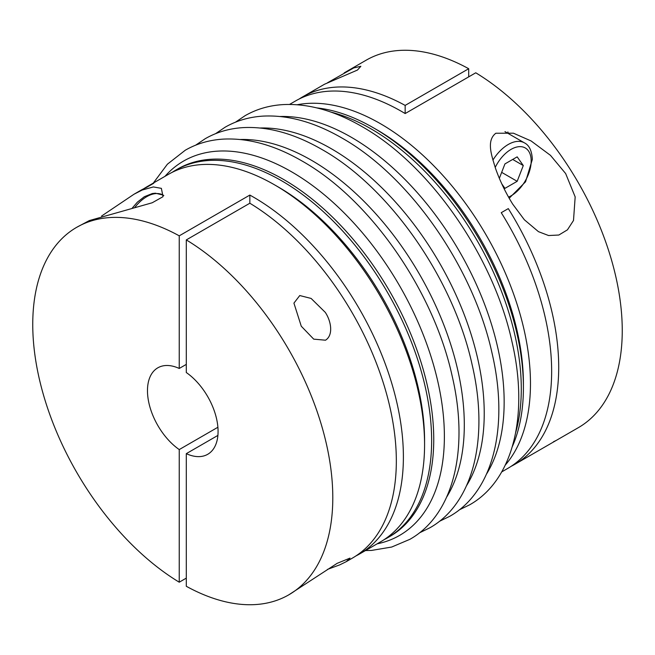 <?xml version="1.0" encoding="UTF-8"?>
<svg xmlns="http://www.w3.org/2000/svg" width="655" height="655" viewBox="0 0 655 655"><rect width="100%" height="100%" fill="white"/><g stroke="black" fill="none" stroke-linecap="round" stroke-linejoin="round"><path stroke-width="0.98" d="M186.298 364.385L179.241 368.462L179.241 235.833L249.842 195.075A212.163 122.493 60 0 1 403.39 456.912A212.163 122.493 60 0 1 359.456 554.04L380.629 541.808A212.163 122.493 -120 0 0 424.571 444.688L424.571 440.61A207.168 119.611 -120 0 0 278.08 186.88L274.551 184.841A212.163 122.493 -120 0 0 168.466 174.328L147.293 186.56A212.163 122.493 60 0 1 153.753 183.253L146.695 187.33A212.163 122.493 -120 0 0 140.227 190.638L134.029 194.216L142.291 189.999L153.352 186.937L161.376 188.353L163.03 196.68L152.206 202.772L89.342 220.571L76.692 227.318A212.163 122.493 -120 0 0 32.75 324.446A212.163 122.493 -120 0 0 179.241 582.205L179.241 449.576L217.894 427.257M384.1 539.671A212.163 122.493 -120 0 0 387.694 537.73A212.163 122.493 -120 0 0 431.637 440.61A212.163 122.493 -120 0 0 339.02 227.097A212.163 122.493 -120 0 0 175.532 170.251A212.163 122.493 -120 0 0 172.06 172.396M387.694 537.73L389.807 536.51A212.163 122.493 -120 0 0 433.749 439.382A212.163 122.493 -120 0 0 341.14 225.869A212.163 122.493 -120 0 0 177.644 169.031L175.532 170.251M512.341 446.546A212.163 122.493 -120 0 0 523.41 387.621L523.41 383.543A207.168 119.611 -120 0 0 376.92 129.813L373.391 127.774A212.163 122.493 -120 0 0 316.823 107.903M515.731 432.374A212.163 122.493 -120 0 0 521.29 388.841A212.163 122.493 -120 0 0 330.791 112.054M505.275 465.083A212.163 122.493 -120 0 0 530.468 383.543A212.163 122.493 -120 0 0 451.238 185.07A212.163 122.493 -120 0 0 297.239 104.743M501.705 471.911L507.707 468.44A212.163 122.493 -120 0 0 551.649 371.319A212.163 122.493 -120 0 0 501.247 212.687L508.305 208.609A212.163 122.493 60 0 1 558.715 367.242A212.163 122.493 60 0 1 514.773 464.362A212.163 122.493 60 0 1 511.178 466.303M514.773 464.362L578.308 427.682A212.163 122.493 -120 0 0 622.25 330.554A212.163 122.493 -120 0 0 475.759 72.795L405.158 113.552A212.163 122.493 -120 0 0 295.544 100.96L289.543 104.432M556.373 440.348L553.418 441.798M495.827 133.243L513.454 133.202L531.066 140.931L550.47 155.35L565.658 173.567L575.172 196.901L573.502 220.481L567.443 229.831L558.838 235.03L548.571 235.53L538.467 231.665L524.344 219.761L512.709 204.139C505.513 192.521 499.74 180.477 495.385 167.999C491.839 155.996 486.002 140.833 495.827 133.243M325.51 340.207L313.72 339.143L301.267 326.215L293.923 303.126L299.761 295.544L311.109 298.434L325.273 312.353C331.102 320.991 333.641 335.09 325.51 340.207M288.855 594.797L337.128 563.349L349.991 558.117L346.192 561.695L352.39 558.117A212.163 122.493 -120 0 0 396.332 460.989A212.163 122.493 -120 0 0 249.842 203.23L186.298 239.91L186.298 372.539A49.919 28.82 -120 0 1 218.074 431.44A49.919 28.82 -120 0 1 207.733 454.292A49.919 28.82 -120 0 1 186.298 453.653L186.298 586.282A212.163 122.493 -120 0 0 288.855 594.797A212.163 122.493 -120 0 0 332.797 497.669A212.163 122.493 -120 0 0 186.298 239.91M186.298 578.128L179.241 582.205M346.192 561.695L339.748 564.864L327.5 569.383M359.456 554.04A212.163 122.493 60 0 1 355.861 555.972M179.241 368.462A49.919 28.82 -120 0 0 157.814 367.823A49.919 28.82 -120 0 0 147.473 390.675A49.919 28.82 -120 0 0 179.241 449.576M327.5 82.767L353.733 67.923L360.864 66.302L357.442 70.06L324.536 84.225L302.61 96.883A212.163 122.493 60 0 1 405.158 105.406L405.158 113.552M508.378 133.595A37.441 21.615 120 0 0 507.862 131.942M405.158 105.406L468.702 68.718L468.702 76.872M101.582 216.044L134.029 194.216M217.894 435.411L186.298 453.653M143.822 188.697A212.163 122.493 60 0 1 147.293 186.56M179.241 235.833A212.163 122.493 -120 0 0 76.692 227.318M424.571 444.688A212.163 122.493 -120 0 0 274.551 184.841M249.842 203.23L249.842 195.075M299.139 99.028A212.163 122.493 60 0 1 302.61 96.883M468.702 68.718A212.163 122.493 -120 0 0 366.145 60.203L344.211 72.869M523.41 387.621A212.163 122.493 -120 0 0 373.391 127.774M512.693 159.435L523.288 165.551L517.172 181.312L504.94 188.37L501.836 183.957M499.356 178.316L504.94 163.914L517.172 156.856L523.288 165.551M501.665 172.355L517.172 181.312M509.181 198.252L525.556 181.803L532.351 159.361C531.827 150.707 529.191 145.214 524.458 142.88A32.447 18.733 120 0 0 492.92 160.09M508.542 197.114A28.452 16.432 120 0 0 531.18 160.991A28.452 16.432 120 0 0 517.606 146.859A28.452 16.432 120 0 0 495.196 167.467M377.116 543.838A216.101 124.769 -120 0 0 437.687 380.948A216.101 124.769 -120 0 0 291.573 171.798A216.101 124.769 -120 0 0 164.962 176.359M446.702 497.014A216.101 124.769 -120 0 0 311.502 160.295A216.101 124.769 -120 0 0 240.295 139.507M466.63 485.511A216.101 124.769 -120 0 0 331.422 148.791A216.101 124.769 -120 0 0 260.223 128.003M486.55 474.007A216.101 124.769 -120 0 0 351.35 137.288A216.101 124.769 -120 0 0 280.144 116.5M134.824 207.43A32.447 18.733 -60 0 1 162.989 195.051L163.824 195.534M365.457 550.568L371.606 550.413L391.698 547.04L409.932 539.302C453.907 514.462 469.258 448.871 452.179 376.101C433.504 290.493 369.854 199.071 301.881 160.909C274.642 145.205 248.556 137.935 223.625 139.097C209.6 139.892 196.827 143.592 185.291 150.208L167.393 164.2L153.295 183.089M419.487 532.842L429.86 527.799C473.835 502.958 489.179 437.368 472.099 364.598C453.432 278.989 389.782 187.567 321.81 149.405C294.562 133.702 268.476 126.431 243.545 127.594C229.528 128.388 216.748 132.089 205.22 138.704L195.665 145.164M439.407 521.339L449.78 516.296C493.755 491.455 509.107 425.865 492.028 353.094C473.36 267.486 409.702 176.064 341.73 137.902C314.49 122.198 288.405 114.928 263.474 116.091C249.457 116.885 236.676 120.585 225.14 127.201L215.593 133.661M459.335 509.836L469.709 504.792C513.684 479.951 529.035 414.361 511.948 341.591C493.281 255.982 429.631 164.561 361.658 126.399C334.41 110.695 308.325 103.424 283.394 104.587C269.377 105.381 256.604 109.082 245.068 115.698L235.513 122.157M524.458 142.88L504.948 131.614M132.302 208.02L137.386 202.149L144.305 196.737L152.32 193.528L155.341 193.192L162.989 195.051"/></g></svg>

